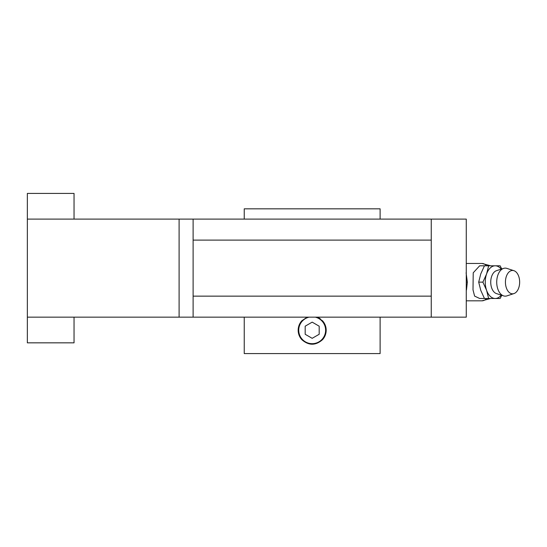 <?xml version="1.0" encoding="UTF-8"?>
<svg xmlns="http://www.w3.org/2000/svg" width="547" height="547" viewBox="0 0 547 547"><rect width="100%" height="100%" fill="white"/><g stroke="black" fill="none" stroke-linecap="round" stroke-linejoin="round"><path stroke-width="0.82" d="M501.243 295.127A16.342 9.949 -90 0 1 495.206 298.484L488.635 298.484L486.591 290.307L482.892 282.136L486.591 273.965A16.342 9.949 -90 0 1 495.206 265.794L500.122 265.794L501.749 268.987M501.749 295.291L500.122 298.484L495.206 298.484A16.342 9.949 -90 0 1 486.591 290.307A16.342 9.949 -90 0 1 486.591 273.965L488.635 265.794L495.206 265.794A16.342 9.949 -90 0 1 501.243 269.151M488.635 265.794L484.444 265.794L480.738 273.965L478.7 282.136L480.738 290.307L484.444 298.484L488.635 298.484M482.892 282.136L478.7 282.136M484.444 265.794L479.671 265.794L473.223 272.803L473.005 289.828L474.598 296.098L479.671 298.484L484.444 298.484M466.092 272.803L467.343 282.136L466.482 289.992M467.343 282.136L466.27 282.136M244.242 317.157L244.242 353.581L380.117 353.581L380.117 317.157M244.242 219.101L244.242 208.831L380.117 208.831L380.117 219.101M431.248 317.157L431.248 219.101L466.27 219.101L466.27 317.157L193.112 317.157L193.112 219.101L27.35 219.101L27.35 193.419L74.043 193.419L74.043 219.101M74.043 317.157L74.043 342.839L27.35 342.839L27.35 317.157L193.112 317.157M431.248 240.112L193.112 240.112M431.248 296.146L193.112 296.146M431.248 219.101L193.112 219.101M27.35 317.157L27.35 219.101M305.178 334.279L312.18 338.32L319.181 334.279L319.181 326.19L312.18 322.142L305.178 326.19L305.178 334.279M319.181 334.279L312.18 338.32M317.205 317.157L322.532 320.802A14.01 14.01 0 0 1 322.532 339.666C315.626 345.711 308.727 345.711 301.821 339.666A14.01 14.01 0 0 1 301.821 320.802L307.147 317.157M317.855 317.424A14.01 14.01 0 0 1 320.364 318.867M322.532 320.802L325.239 325.164M324.084 337.615L322.532 339.666M301.821 339.666C296.987 333.376 296.987 327.092 301.821 320.802M305.178 326.19L312.18 322.142M519.65 282.136A11.672 7.104 -90 0 1 513.927 293.589A11.672 7.104 -90 0 1 505.435 282.136A11.672 7.104 -90 0 1 513.927 270.69A11.672 7.104 -90 0 1 519.65 282.136M513.927 293.589L506.912 295.879A14.01 8.526 -90 0 1 503.609 295.886A14.01 8.526 -90 0 1 496.717 282.136A14.01 8.526 -90 0 1 503.609 268.392A14.01 8.526 -90 0 1 506.912 268.399L513.927 270.69M503.609 295.886L496.478 293.595A11.672 7.104 -90 0 1 490.734 282.136A11.672 7.104 -90 0 1 496.478 270.683L503.609 268.392M486.536 298.484A18.68 9.34 90 0 1 482.016 300.816L490.604 298.484M490.604 265.794L482.016 263.463A18.68 9.34 90 0 1 486.536 265.794M179.101 317.157L179.101 219.101M315.325 317.157A13.449 13.449 0 0 1 313.24 343.639A13.449 13.449 0 0 1 298.894 332.344A13.449 13.449 0 0 1 309.034 317.157M482.016 263.463L466.27 263.463M482.016 300.816L466.27 300.816"/></g></svg>
